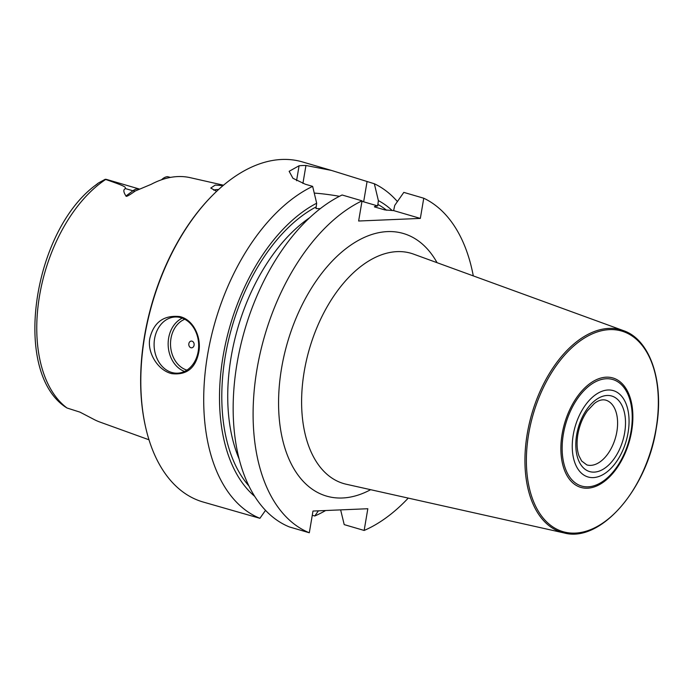 <?xml version="1.0" encoding="UTF-8"?>
<svg xmlns="http://www.w3.org/2000/svg" width="693" height="693" viewBox="0 0 693 693"><rect width="100%" height="100%" fill="white"/><g stroke="black" fill="none" stroke-linecap="round" stroke-linejoin="round"><path stroke-width="1.04" d="M302.91 183.463L305.951 165.48A177.148 104.374 106.3 0 0 302.538 165.532A177.148 104.374 106.3 0 0 299.09 165.766L289.146 171.31L292.94 178.292L305.353 184.243L312.647 186.374A177.148 104.374 106.3 0 0 207.103 357.753A177.148 104.374 106.3 0 0 259.91 518.312L265.514 510.36M305.951 165.48L331.401 170.409L302.417 161.919A177.148 104.374 -73.7 0 0 281.826 159.468A177.148 104.374 106.3 0 0 213.661 194.213A177.148 104.374 106.3 0 0 145.556 426.897A177.148 104.374 106.3 0 0 202.893 501.949L259.91 518.312M198.744 352.321C195.573 368.191 186.599 375.303 171.821 373.657C157.606 370.409 146.829 352.105 149.905 338.028C153.915 322.132 163.86 314.977 179.764 316.571C194.127 319.811 201.637 338.253 198.744 352.321M154.582 338.704A28.118 22.28 87.6 0 1 175.199 316.996A28.118 22.28 87.6 0 1 198.189 351.472A28.118 22.28 -92.4 0 1 177.573 373.18A28.118 22.28 -92.4 0 1 154.582 338.704M182.285 318.139A28.118 22.28 87.6 0 0 168.633 338.115A28.118 22.28 -92.4 0 0 184.537 371.448M186.911 370.123A26.429 20.946 -92.4 0 1 170.972 338.453A26.429 20.946 87.6 0 1 184.762 319.256M188.851 343.685A3.378 2.677 87.6 0 1 192.022 341.164A3.378 2.677 87.6 0 1 194.083 345.218A3.378 2.677 -92.4 0 1 190.913 347.739A3.378 2.677 -92.4 0 1 188.851 343.685M309.312 532.77A177.148 104.374 106.3 0 1 256.497 372.21A177.148 104.374 106.3 0 1 362.049 200.831L342.108 194.993A177.148 104.374 106.3 0 0 236.556 366.372A177.148 104.374 106.3 0 0 289.371 526.931L309.312 532.77L312.985 511.053L367.827 508.731L364.154 530.457A177.148 104.374 106.3 0 0 408.246 498.102M318.408 510.819L314.761 515.999A177.148 104.374 106.3 0 0 325.649 510.516M312.274 515.263L314.761 515.999M340.635 509.883L344.213 524.618L364.154 530.457M320.287 208.662L315.999 208.541L316.675 203.222A162.508 95.755 106.3 0 0 225.095 345.668A162.508 95.755 106.3 0 0 254.686 496.353M392.212 210.577A162.508 95.755 106.3 0 0 378.378 200.615L377.702 205.934C374.497 206.401 373.631 206.783 375.104 207.068L374.818 206.973M397.41 201.559A177.148 104.374 106.3 0 0 374.35 183.766L378.378 200.615M316.675 203.222L312.647 186.374M361.963 201.334A44.993 7.121 -170.4 0 1 363.643 201.819L377.702 205.934M331.401 170.409L374.35 183.766M375.104 207.068L384.91 209.936L393.641 210.594L420.339 218.416L358.636 221.015L362.049 200.831M393.641 210.594L394.733 205.397L403.811 192.385L423.752 198.224L420.339 218.416M314.258 193.087A44.993 7.121 -170.4 0 1 339.466 196.31M473.293 275.892A177.148 104.374 106.3 0 0 423.752 198.224M628.083 432.64A44.993 26.507 106.3 0 0 608.064 389.994A44.993 26.507 106.3 0 0 573.232 434.953A44.993 26.507 106.3 0 0 593.251 477.598A44.993 26.507 106.3 0 0 628.083 432.64M213.661 194.213L213.037 194.837A176.022 103.707 106.3 0 0 145.365 426.039L145.556 426.897M216.64 191.329L210.776 188.054L215.194 185.083L223.033 185.611M161.53 179.782A16.199 9.546 -73.7 0 1 167.524 176.663L170.461 177.408M223.501 185.213L190.237 177.677A130.605 76.949 106.3 0 0 177.78 176.576A130.605 76.949 106.3 0 0 151.256 184.295L135.334 190.965C129.097 195.435 125.979 197.115 125.979 196.006C123.311 191.9 123.155 189.44 125.52 188.617L132.926 190.783L125.979 196.006M135.334 190.965A8.437 5.345 -127 0 1 132.926 190.783A16.199 9.546 106.3 0 1 139.319 189.024L106.869 179.522A16.199 9.546 106.3 0 0 105.18 179.296L105.665 179.478C129.366 187.543 124.567 187.153 125.52 188.617M95.487 185.248C33.108 231.393 12.015 370.374 65.064 406.765L67.013 408.004L79.99 412.144L94.066 419.482A129.478 76.282 106.3 0 0 99.809 422.02L148.986 439.786M213.695 190.159A21.093 3.335 -170.4 0 1 218.598 189.518M105.18 179.296L98.293 183.082C94.04 186.348 93.772 186.608 97.479 183.87M248.874 485.914A158.87 93.607 -73.7 0 1 228.907 338.565A158.87 93.607 -73.7 0 1 316.043 206.956M239.111 458.931A154.652 91.121 -73.7 0 1 309.719 217.68M377.746 204.348A158.87 93.607 -73.7 0 1 386.59 210.239M363.643 201.819L367.056 181.635M437.066 262.69A136.816 80.613 -73.7 0 0 351.221 244.811A136.816 80.613 -73.7 0 0 281.549 368.329A136.816 80.613 106.3 0 0 370.625 489.691M304.218 371.526A119.967 70.686 106.3 0 0 346.257 484.242L564.206 532.969C600.329 542.965 647.115 489.353 656.219 428.612C664.509 382.467 650.424 339.657 623.431 330.622L413.617 254.14A119.967 70.686 -73.7 0 0 304.218 371.526M564.206 532.969A105.492 62.153 106.3 0 1 527.234 433.844A105.492 62.153 -73.7 0 1 623.431 330.622M528.655 434.061A104.504 61.573 106.3 0 0 575.147 533.108A104.504 61.573 106.3 0 0 656.063 428.672A104.504 61.573 -73.7 0 0 609.563 329.625A104.504 61.573 -73.7 0 0 528.655 434.061M562.118 434.156A57.025 33.593 -73.7 0 1 606.271 377.174A57.025 33.593 -73.7 0 1 631.635 431.219A57.025 33.593 106.3 0 1 587.491 488.201A57.025 33.593 106.3 0 1 562.118 434.156M563.357 434.208A55.509 32.71 106.3 0 0 588.054 486.824A55.509 32.71 106.3 0 0 631.028 431.349A55.509 32.71 -73.7 0 0 606.332 378.742A55.509 32.71 -73.7 0 0 563.357 434.208M576.663 434.806A39.362 23.198 106.3 0 0 594.17 472.124A39.362 23.198 106.3 0 0 624.653 432.779A39.362 23.198 106.3 0 0 607.137 395.469A39.362 23.198 106.3 0 0 576.663 434.806M616.865 431.652A33.74 19.88 -73.7 0 1 586.815 464.899L581.644 461.01L578.976 455.847C576.905 449.965 576.524 442.844 577.841 434.468C579.452 425.476 582.64 417.593 587.43 410.819L594.282 403.534C598.302 400.363 602.13 399.229 605.777 400.138A33.74 19.88 106.3 0 1 616.865 431.652M296.569 180.708L299.09 165.766M105.665 179.478A128.11 75.476 106.3 0 0 39.553 295.712A128.11 75.476 106.3 0 0 67.013 408.004"/></g></svg>
